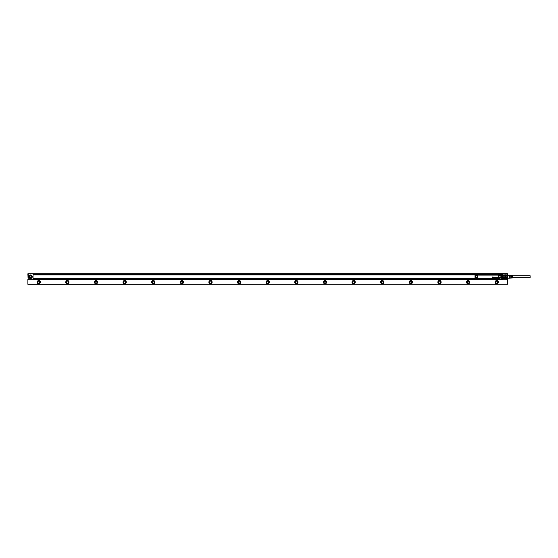 <?xml version="1.0" encoding="UTF-8"?>
<svg xmlns="http://www.w3.org/2000/svg" width="558" height="558" viewBox="0 0 558 558"><rect width="100%" height="100%" fill="white"/><g stroke="black" fill="none" stroke-linecap="round" stroke-linejoin="round"><path stroke-width="0.84" d="M512.928 275.736L530.1 275.736L530.1 277.682L512.928 277.682M509.489 278.128L510.779 278.051L510.779 276.998L511.065 278.037L511.498 278.01L511.498 276.998L511.784 277.996L512.209 277.968L512.209 276.998L512.495 277.954L512.928 277.926L512.928 275.492L512.495 275.471L512.209 276.426L512.209 275.45L511.784 275.429L511.498 276.426L511.498 275.408L511.065 275.387L510.779 276.426L510.779 275.366L509.203 275.192L509.203 278.226L509.489 275.296M507.71 277.926L507.71 277.263L502.904 277.18L503.051 278.03L507.71 277.926L507.71 278.512L507.71 274.906L502.619 274.906M505.771 277.926L505.771 277.263M507.71 277.263L507.71 275.499L503.051 275.394L503.051 276.126L505.625 276.126L505.625 275.394M505.771 277.989L505.771 278.449L503.051 278.658L507.71 278.512L503.051 278.609M505.771 275.436L505.771 274.968L502.904 274.968L505.625 274.808L507.71 274.948L507.71 275.499M507.71 276.161L505.771 276.161L505.771 275.499M505.625 278.03L505.625 277.291L503.051 277.291L503.051 278.03M505.625 276.126L505.625 277.291M503.051 275.394L502.904 276.245L505.771 276.161M498.008 277.717L498.399 277.835L498.008 277.731M498.392 277.717L498.427 277.689A0.439 0.439 0 0 0 498.413 277.591L497.848 277.64A0.377 0.377 0 0 0 497.855 277.765L498.099 277.982A0.398 0.398 0 0 0 498.21 277.982L498.21 277.982A0.356 0.356 0 0 1 498.099 277.989L497.848 277.765A0.356 0.356 0 0 1 497.841 277.64L498.099 277.368A0.349 0.349 0 0 1 498.141 277.368L498.406 277.549A0.349 0.349 0 0 1 498.434 277.675L498.392 277.724M497.513 277.507L497.345 277.375A0.677 0.677 0 0 0 497.157 277.382L497.157 277.375A0.502 0.502 0 0 1 497.345 277.375L497.513 277.507M497.199 277.626A1.283 1.283 0 0 0 497.164 277.633A0.663 0.663 0 0 0 497.087 277.647L497.164 277.982A0.37 0.37 0 0 0 497.269 277.968L497.269 277.975A0.37 0.37 0 0 1 497.164 277.989L497.087 277.647A0.691 0.691 0 0 1 497.164 277.633A1.283 1.283 0 0 1 497.199 277.626L497.199 277.626M496.871 277.591L496.739 277.382A0.356 0.356 0 0 0 496.592 277.375L496.355 277.563A0.356 0.356 0 0 0 496.341 277.731L496.592 277.982A0.363 0.363 0 0 0 496.676 277.982L496.676 277.989A0.405 0.405 0 0 1 496.592 277.989L496.334 277.731A0.377 0.377 0 0 1 496.355 277.563L496.592 277.368A0.391 0.391 0 0 1 496.739 277.382L496.871 277.598M495.755 277.821L495.923 277.975A0.474 0.474 0 0 0 496.125 277.975L496.174 277.64A0.663 0.663 0 0 0 496.104 277.619A3.048 3.048 0 0 0 496.069 277.612A2.497 2.497 0 0 0 496.041 277.605A2.504 2.504 0 0 1 496.076 277.605A3.055 3.055 0 0 1 496.104 277.612A0.698 0.698 0 0 1 496.174 277.633L496.125 277.982A0.495 0.495 0 0 1 495.923 277.982L495.748 277.821M496.236 277.556L496.111 277.382A0.446 0.446 0 0 0 495.923 277.382L495.881 277.696A0.781 0.781 0 0 0 495.916 277.703A0.781 0.781 0 0 1 495.881 277.703L495.923 277.375A0.495 0.495 0 0 1 496.111 277.375L496.236 277.563M495.664 277.717L495.699 277.689A0.439 0.439 0 0 0 495.685 277.591L495.12 277.64A0.377 0.377 0 0 0 495.127 277.765L495.371 277.982A0.398 0.398 0 0 0 495.483 277.982L495.483 277.982A0.356 0.356 0 0 1 495.371 277.989L495.12 277.765A0.356 0.356 0 0 1 495.113 277.64L495.371 277.368A0.349 0.349 0 0 1 495.413 277.368L495.678 277.549A0.349 0.349 0 0 1 495.699 277.675L495.664 277.724M494.507 277.94L494.507 277.417L494.5 277.94M494.841 277.514L494.883 277.598A0.405 0.405 0 0 1 494.883 277.64L494.89 277.64A0.405 0.405 0 0 0 494.89 277.619L494.667 277.612A0.356 0.356 0 0 0 494.667 277.668L494.534 277.968M494.925 277.975L495.058 277.612A0.537 0.537 0 0 0 495.051 277.563A0.544 0.544 0 0 1 495.058 277.612L494.925 277.968M493.76 277.507L493.593 277.375A0.677 0.677 0 0 0 493.405 277.382L493.405 277.375A0.502 0.502 0 0 1 493.593 277.375L493.76 277.507M493.446 277.626A1.283 1.283 0 0 0 493.411 277.633A0.663 0.663 0 0 0 493.335 277.647L493.411 277.982A0.37 0.37 0 0 0 493.516 277.968L493.516 277.975A0.37 0.37 0 0 1 493.411 277.989L493.335 277.647A0.691 0.691 0 0 1 493.411 277.633A1.283 1.283 0 0 1 493.446 277.626L493.446 277.626M492.847 277.975L493 277.5L492.847 277.975M492.491 277.975L492.498 277.5L492.491 277.975M492.547 277.173L492.714 277.682L492.302 277.173L492.268 277.975L492.54 277.18M492.721 277.682L493.153 277.138L492.714 277.682M492.107 276.977L493.126 276.977L492.107 276.97L492.107 277.975L492.107 276.97M494.402 277.933L494.374 277.389L493.844 277.549A0.356 0.356 0 0 0 493.837 277.772L494.249 277.877L493.837 277.772A0.425 0.425 0 0 1 493.837 277.549L494.374 277.389L494.409 277.933M493.879 278.003L494.011 278.177A0.391 0.391 0 0 0 494.207 278.177L494.395 278.017A0.488 0.488 0 0 0 494.402 277.975A0.488 0.488 0 0 1 494.395 278.017L494.207 278.184A0.432 0.432 0 0 1 494.011 278.184L493.879 277.996M494.534 277.975L494.667 277.668A0.467 0.467 0 0 1 494.667 277.64L494.667 277.64A0.356 0.356 0 0 1 494.674 277.612L494.806 277.5M475.416 278.833A0.6 0.6 0 0 0 476.232 279.07A0.6 0.6 0 0 0 476.469 278.254A0.6 0.6 0 0 0 475.653 278.017A0.6 0.6 0 0 0 475.416 278.833M499.863 278.833A0.6 0.6 0 0 0 500.679 279.07A0.6 0.6 0 0 0 500.917 278.254A0.6 0.6 0 0 0 500.101 278.017A0.6 0.6 0 0 0 499.863 278.833M499.863 275.164A0.6 0.6 0 0 0 500.679 275.408A0.6 0.6 0 0 0 500.917 274.592A0.6 0.6 0 0 0 500.101 274.348A0.6 0.6 0 0 0 499.863 275.164M475.416 275.164A0.6 0.6 0 0 0 476.232 275.408A0.6 0.6 0 0 0 476.469 274.592A0.6 0.6 0 0 0 475.653 274.348A0.6 0.6 0 0 0 475.416 275.164M476.699 278.128A0.858 0.858 0 0 1 476.358 279.293A0.858 0.858 0 0 1 475.193 278.951A0.858 0.858 0 0 1 475.535 277.786A0.858 0.858 0 0 1 476.699 278.128L475.116 278.309L475.486 277.745A0.921 0.921 0 0 1 476.741 279.007L476.797 279.467L476.148 279.377M499.633 278.951A0.858 0.858 0 0 1 499.975 277.786A0.858 0.858 0 0 1 501.14 278.128A0.858 0.858 0 0 1 500.798 279.293A0.858 0.858 0 0 1 499.633 278.951C499.605 277.71 500.108 277.431 501.14 278.128M499.633 275.289A0.858 0.858 0 0 1 499.975 274.124A0.858 0.858 0 0 1 501.14 274.466A0.858 0.858 0 0 1 500.798 275.631A0.858 0.858 0 0 1 499.633 275.289A0.858 0.858 0 0 0 501.23 275.045L500.847 275.68A0.921 0.921 0 0 1 499.591 274.417L499.808 273.943L500.819 273.943L501.335 274.459L500.819 273.943L475.528 273.943L475.116 274.648M476.699 274.466A0.858 0.858 0 0 1 476.358 275.631A0.858 0.858 0 0 1 475.193 275.289A0.858 0.858 0 0 1 475.535 274.124A0.858 0.858 0 0 1 476.699 274.466L476.148 274.041L476.797 273.95L476.741 274.417A0.921 0.921 0 0 1 475.486 275.68L475.437 275.75A1.011 1.011 0 0 0 476.818 274.376L476.741 274.417M475.193 278.951A0.858 0.858 0 0 0 475.744 279.377L475.116 278.77M501.14 274.466L500.589 274.041L501.23 274.71M475.018 275.464L475.437 275.75A1.011 1.011 0 0 0 476.818 274.376L476.944 274.299A1.151 1.151 0 0 1 475.367 275.875L475.011 274.459L475.744 274.041M475.025 275.736L475.018 277.738L475.437 277.668A1.011 1.011 0 0 1 476.427 277.654A1.011 1.011 0 0 0 475.437 277.668L475.367 275.875M501.23 278.372L500.965 277.542A1.151 1.151 0 0 0 499.389 279.119L499.515 279.049A1.011 1.011 0 0 1 500.896 277.668A1.011 1.011 0 0 0 499.515 279.049L499.584 279.474L476.797 279.37L476.741 279.007M500.847 277.745L501.328 277.961L500.847 277.745A0.921 0.921 0 0 0 499.591 279.007L499.808 279.474L500.819 279.474L501.23 278.714M499.591 274.417L499.389 274.299A1.151 1.151 0 0 0 500.965 275.875L500.896 275.757A1.011 1.011 0 0 1 499.515 274.376A1.011 1.011 0 0 0 500.896 275.75L501.328 275.673L501.328 277.696M500.847 275.68L501.328 275.457L501.328 274.459L501.328 277.961M499.808 273.943L499.515 274.376L499.584 273.95L500.184 274.041M475.025 277.682L475.486 277.745M475.116 278.965L475.535 279.474L475.018 277.954M499.808 279.474L499.389 279.119M475.011 274.459L475.011 278.965M500.589 279.377L475.535 279.377M500.819 279.481L501.328 278.965M475.011 276.398L475.011 277.061M480.487 273.922L475.555 273.922A0.516 0.516 0 0 0 475.214 274.048M479.434 279.502L475.618 279.516M475.011 277.528L475.011 276.712L475.011 277.528M487.894 273.887L488.543 273.887M492.079 273.887L491.354 273.887M491.919 273.887L491.319 273.922M491.089 273.922L490.175 273.887M489.812 273.887L489.415 273.922M487.483 273.887L486.757 273.887M475.583 273.845L495.846 273.922M475.011 274.703L33.055 274.703L33.055 273.992L475.555 273.936A0.495 0.495 0 0 0 475.5 273.943M498.245 273.845L497.373 273.845M492.107 279.502L491.438 279.502L492.072 279.53M488.85 279.53L489.575 279.53M487.79 279.53L488.787 279.53M486.283 279.502L486.925 279.53M485.244 279.502L486.123 279.53M484.253 279.53L484.979 279.53M484.414 279.53L485.014 279.502M479.434 279.572L480.299 279.572M475.688 279.572L475.256 279.405M475.283 279.432L33.055 279.432L33.055 278.714L475.011 278.714M475.214 279.37A0.516 0.516 0 0 0 475.555 279.502L500.749 279.572M500.903 279.572L502.479 279.112M500.045 279.502L500.645 279.572M500.045 279.572L495.846 279.502M502.479 274.306L501.042 273.992A0.516 0.516 0 0 0 500.777 273.922L501.077 274.013M501.293 274.424L501.293 278.993M501.217 279.251L502.619 279.028L502.619 275.68M29.218 276.712A1.262 1.262 0 0 1 30.474 275.45A1.262 1.262 0 0 1 31.736 276.712A1.262 1.262 0 0 1 30.474 277.968A1.262 1.262 0 0 1 29.218 276.712M31.192 277.124L30.474 277.535L29.762 277.124L29.762 276.294L30.474 275.882L31.192 276.294L31.192 277.124M30.474 275.282A1.43 1.43 0 0 1 31.911 276.712A1.43 1.43 0 0 1 30.474 278.142A1.43 1.43 0 0 1 29.044 276.712A1.43 1.43 0 0 1 30.474 275.282M31.952 275.708A1.786 1.786 0 0 0 28.688 276.712L30.474 274.92L32.266 276.712L30.474 278.498L28.688 276.712A1.786 1.786 0 0 0 30.474 278.498A1.786 1.786 0 0 0 31.966 275.722M28.186 273.762L507.348 273.706L507.348 274.906M28.186 273.706L28.186 279.718L507.348 279.718L507.348 278.512M33.055 274.703L33.055 278.498L475.011 278.498M33.055 274.92L475.011 274.92M28.186 279.202L28.186 278.058M27.9 278.058L28.186 276.914M27.9 276.914L28.186 275.771M27.9 275.771L28.186 274.627M27.9 273.762L28.186 274.215M27.9 274.627L27.9 274.215M507.348 274.627L507.348 273.706M507.348 279.202L507.634 278.512M27.9 284.294L507.634 284.155L27.9 284.294M411.811 282.655A1.06 1.06 0 0 0 411.155 281.127A1.06 1.06 0 0 0 410.374 283.08A1.06 1.06 0 0 0 411.811 282.655M411.762 282.627A1.004 1.004 0 0 0 411.134 281.176A1.004 1.004 0 0 0 410.402 283.025A1.004 1.004 0 0 0 411.762 282.627M412.264 282.906C410.367 284.182 409.446 283.68 409.502 281.392A1.576 1.576 0 0 1 412.446 281.95A1.576 1.576 0 0 1 410.709 283.715A1.576 1.576 0 0 1 409.37 282.585M383.186 282.655A1.06 1.06 0 0 0 382.53 281.127A1.06 1.06 0 0 0 381.749 283.08A1.06 1.06 0 0 0 383.186 282.655M383.137 282.627A1.004 1.004 0 0 0 382.516 281.176A1.004 1.004 0 0 0 381.777 283.025A1.004 1.004 0 0 0 383.137 282.627M383.639 282.906C381.749 284.182 380.828 283.68 380.877 281.392A1.576 1.576 0 0 1 383.82 281.95A1.576 1.576 0 0 1 382.09 283.715A1.576 1.576 0 0 1 380.744 282.585M354.567 282.655A1.06 1.06 0 0 0 353.905 281.127A1.06 1.06 0 0 0 353.13 283.08A1.06 1.06 0 0 0 354.567 282.655M354.518 282.627A1.004 1.004 0 0 0 353.891 281.176A1.004 1.004 0 0 0 353.158 283.025A1.004 1.004 0 0 0 354.518 282.627M355.021 282.906C353.123 284.182 352.203 283.68 352.251 281.392A1.576 1.576 0 0 1 355.195 281.95A1.576 1.576 0 0 1 353.465 283.715A1.576 1.576 0 0 1 352.126 282.585M325.942 282.655A1.06 1.06 0 0 0 325.279 281.127A1.06 1.06 0 0 0 324.505 283.08A1.06 1.06 0 0 0 325.942 282.655M325.893 282.627A1.004 1.004 0 0 0 325.265 281.176A1.004 1.004 0 0 0 324.533 283.025A1.004 1.004 0 0 0 325.893 282.627M326.395 282.906C324.498 284.182 323.577 283.68 323.633 281.392A1.576 1.576 0 0 1 326.576 281.95A1.576 1.576 0 0 1 324.84 283.715A1.576 1.576 0 0 1 323.5 282.585M297.316 282.655A1.06 1.06 0 0 0 296.661 281.127A1.06 1.06 0 0 0 295.88 283.08A1.06 1.06 0 0 0 297.316 282.655M297.268 282.627A1.004 1.004 0 0 0 296.647 281.176A1.004 1.004 0 0 0 295.907 283.025A1.004 1.004 0 0 0 297.268 282.627M297.77 282.906C295.873 284.182 294.952 283.68 295.008 281.392A1.576 1.576 0 0 1 297.951 281.95A1.576 1.576 0 0 1 296.221 283.715A1.576 1.576 0 0 1 294.875 282.585M268.698 282.655A1.06 1.06 0 0 0 268.035 281.127A1.06 1.06 0 0 0 267.254 283.08A1.06 1.06 0 0 0 268.698 282.655M268.642 282.627A1.004 1.004 0 0 0 268.021 281.176A1.004 1.004 0 0 0 267.282 283.025A1.004 1.004 0 0 0 268.642 282.627M269.144 282.906C267.254 284.182 266.333 283.68 266.382 281.392A1.576 1.576 0 0 1 269.326 281.95A1.576 1.576 0 0 1 267.596 283.715A1.576 1.576 0 0 1 266.257 282.585M240.073 282.655A1.06 1.06 0 0 0 239.41 281.127A1.06 1.06 0 0 0 238.636 283.08A1.06 1.06 0 0 0 240.073 282.655M240.024 282.627A1.004 1.004 0 0 0 239.396 281.176A1.004 1.004 0 0 0 238.664 283.025A1.004 1.004 0 0 0 240.024 282.627M240.526 282.906C238.629 284.182 237.708 283.68 237.757 281.392A1.576 1.576 0 0 1 240.7 281.95A1.576 1.576 0 0 1 238.97 283.715A1.576 1.576 0 0 1 237.631 282.585M211.447 282.655A1.06 1.06 38.1 0 0 210.785 281.127A1.06 1.06 38.1 0 0 209.592 281.644A1.06 1.06 0 0 0 210.01 283.08A1.06 1.06 0 0 0 211.447 282.655M211.398 282.627A1.004 1.004 38.1 0 0 210.771 281.176A1.004 1.004 38.1 0 0 209.641 281.671A1.004 1.004 0 0 0 210.038 283.025A1.004 1.004 0 0 0 211.398 282.627M210.966 283.659A1.576 1.576 0 0 1 209.138 281.392A1.576 1.576 0 0 1 212.082 281.95A1.576 1.576 0 0 1 211.901 282.906C210.003 284.182 209.083 283.68 209.138 281.392M182.822 282.655A1.06 1.06 60 0 0 182.166 281.127A1.06 1.06 60 0 0 180.966 281.644A1.06 1.06 0 0 0 181.385 283.08A1.06 1.06 0 0 0 182.822 282.655M182.773 282.627A1.004 1.004 60 0 0 182.152 281.176A1.004 1.004 60 0 0 181.015 281.671A1.004 1.004 0 0 0 181.413 283.025A1.004 1.004 0 0 0 182.773 282.627M182.34 283.659A1.576 1.576 0 0 1 180.513 281.392A1.576 1.576 0 0 1 183.456 281.95A1.576 1.576 0 0 1 183.275 282.906C181.385 284.182 180.457 283.68 180.513 281.392M154.203 282.655A1.06 1.06 -61.5 0 0 153.541 281.127A1.06 1.06 -61.5 0 0 152.341 281.644A1.06 1.06 0 0 0 152.766 283.08A1.06 1.06 0 0 0 154.203 282.655M154.148 282.627A1.004 1.004 -61.5 0 0 153.527 281.176A1.004 1.004 -61.5 0 0 152.39 281.671A1.004 1.004 0 0 0 152.787 283.025A1.004 1.004 0 0 0 154.148 282.627M153.722 283.659A1.576 1.576 0 0 1 151.888 281.392A1.576 1.576 0 0 1 154.831 281.95A1.576 1.576 0 0 1 154.65 282.906C152.759 284.182 151.839 283.68 151.888 281.392M125.578 282.655A1.06 1.06 61.8 0 0 124.915 281.127A1.06 1.06 61.8 0 0 123.716 281.644A1.06 1.06 0 0 0 124.141 283.08A1.06 1.06 0 0 0 125.578 282.655M125.529 282.627A1.004 1.004 61.8 0 0 124.901 281.176A1.004 1.004 61.8 0 0 123.771 281.671A1.004 1.004 0 0 0 124.169 283.025A1.004 1.004 0 0 0 125.529 282.627M125.097 283.659A1.576 1.576 0 0 1 123.269 281.392A1.576 1.576 0 0 1 126.206 281.95A1.576 1.576 0 0 1 126.031 282.906C124.134 284.182 123.213 283.68 123.269 281.392M96.953 282.655A1.06 1.06 63.6 0 0 96.29 281.127A1.06 1.06 63.6 0 0 95.097 281.644A1.06 1.06 0 0 0 95.516 283.08A1.06 1.06 0 0 0 96.953 282.655M96.904 282.627A1.004 1.004 63.6 0 0 96.276 281.176A1.004 1.004 63.6 0 0 95.146 281.671A1.004 1.004 71 0 0 95.544 283.025A1.004 1.004 71 0 0 96.904 282.627M96.471 283.659A1.576 1.576 0 0 1 94.644 281.392A1.576 1.576 0 0 1 97.587 281.95A1.576 1.576 0 0 1 97.406 282.906C95.509 284.182 94.588 283.68 94.644 281.392M68.327 282.655A1.06 1.06 63.1 0 0 67.671 281.127A1.06 1.06 63.1 0 0 66.472 281.644A1.06 1.06 0 0 0 66.89 283.08A1.06 1.06 0 0 0 68.327 282.655M68.278 282.627A1.004 1.004 63.1 0 0 67.657 281.176A1.004 1.004 63.1 0 0 66.521 281.671A1.004 1.004 0 0 0 66.918 283.025A1.004 1.004 0 0 0 68.278 282.627M67.846 283.659A1.576 1.576 0 0 1 66.018 281.392A1.576 1.576 0 0 1 68.962 281.95A1.576 1.576 0 0 1 68.78 282.906C66.89 284.182 65.97 283.68 66.018 281.392M39.709 282.655A1.06 1.06 65.8 0 0 39.046 281.127A1.06 1.06 65.8 0 0 37.846 281.644A1.06 1.06 0 0 0 38.272 283.08A1.06 1.06 0 0 0 39.709 282.655M39.653 282.627A1.004 1.004 65.8 0 0 39.032 281.176A1.004 1.004 65.8 0 0 37.895 281.671A1.004 1.004 0 0 0 38.3 283.025A1.004 1.004 0 0 0 39.653 282.627M39.227 283.659A1.576 1.576 0 0 1 37.393 281.392A1.576 1.576 0 0 1 40.336 281.95A1.576 1.576 0 0 1 40.155 282.906C38.265 284.182 37.344 283.68 37.393 281.392M438.574 281.644A1.06 1.06 0 0 0 439 283.08A1.06 1.06 0 0 0 440.555 282.278A1.06 1.06 0 0 0 438.574 281.644M438.63 281.671A1.004 1.004 0 0 0 439.027 283.025A1.004 1.004 0 0 0 440.499 282.271A1.004 1.004 0 0 0 438.63 281.671M467.199 281.644A1.06 1.06 0 0 0 467.625 283.08A1.06 1.06 0 0 0 469.18 282.278A1.06 1.06 0 0 0 467.199 281.644M467.248 281.671A1.004 1.004 0 0 0 467.653 283.025A1.004 1.004 0 0 0 469.125 282.271A1.004 1.004 0 0 0 467.248 281.671M495.825 281.644A1.06 1.06 0 0 0 496.243 283.08A1.06 1.06 0 0 0 497.806 282.278A1.06 1.06 0 0 0 495.825 281.644M495.874 281.671A1.004 1.004 0 0 0 496.271 283.025A1.004 1.004 0 0 0 497.75 282.271A1.004 1.004 0 0 0 495.874 281.671M440.89 282.906C438.993 284.182 438.072 283.68 438.128 281.392A1.576 1.576 0 0 1 441.071 281.95A1.576 1.576 0 0 1 439.334 283.715A1.576 1.576 0 0 1 437.995 282.585M469.508 282.906C467.618 284.182 466.697 283.68 466.746 281.392A1.576 1.576 0 0 1 469.69 281.95A1.576 1.576 0 0 1 467.96 283.715A1.576 1.576 0 0 1 466.621 282.585M495.371 281.392A1.576 1.576 0 0 1 497.506 280.765A1.576 1.576 0 0 1 498.134 282.906A1.576 1.576 0 0 1 495.999 283.527A1.576 1.576 0 0 1 495.371 281.392C496.613 280.179 497.596 280.367 498.315 281.95L498.134 282.906M30.836 277.333A0.718 0.718 0 0 0 30.836 276.091A0.718 0.718 0 0 0 29.762 276.712A0.718 0.718 0 0 0 30.836 277.333M438.072 281.365A1.632 1.632 0 0 0 438.728 283.583A1.632 1.632 0 0 0 441.127 281.936A1.632 1.632 0 0 0 438.072 281.365M466.697 281.365A1.632 1.632 0 0 0 467.346 283.583A1.632 1.632 0 0 0 469.745 281.936A1.632 1.632 0 0 0 466.697 281.365M495.323 281.365A1.632 1.632 0 0 0 495.971 283.583A1.632 1.632 0 0 0 498.371 281.936A1.632 1.632 0 0 0 495.323 281.365M409.453 281.365A1.632 1.632 0 0 0 410.102 283.583A1.632 1.632 0 0 0 412.501 281.936A1.632 1.632 0 0 0 409.453 281.365M380.828 281.365A1.632 1.632 0 0 0 381.477 283.583A1.632 1.632 0 0 0 383.876 281.936A1.632 1.632 0 0 0 380.828 281.365M352.203 281.365A1.632 1.632 0 0 0 352.851 283.583A1.632 1.632 0 0 0 355.251 281.936A1.632 1.632 0 0 0 352.203 281.365M323.577 281.365A1.632 1.632 0 0 0 324.233 283.583A1.632 1.632 0 0 0 326.632 281.936A1.632 1.632 0 0 0 323.577 281.365M294.959 281.365A1.632 1.632 0 0 0 295.607 283.583A1.632 1.632 0 0 0 298.007 281.936A1.632 1.632 0 0 0 294.959 281.365M266.333 281.365A1.632 1.632 0 0 0 266.982 283.583A1.632 1.632 0 0 0 269.381 281.936A1.632 1.632 0 0 0 266.333 281.365M237.708 281.365A1.632 1.632 0 0 0 238.357 283.583A1.632 1.632 0 0 0 240.763 281.936A1.632 1.632 0 0 0 237.708 281.365M209.09 281.365A1.632 1.632 0 0 0 209.738 283.583A1.632 1.632 0 0 0 212.138 281.936A1.632 1.632 0 0 0 209.09 281.365M180.464 281.365A1.632 1.632 0 0 0 181.113 283.583A1.632 1.632 0 0 0 183.512 281.936A1.632 1.632 0 0 0 180.464 281.365M151.839 281.365A1.632 1.632 0 0 0 152.487 283.583A1.632 1.632 0 0 0 154.706 282.934A1.632 1.632 -116.6 0 0 153.576 280.548A1.632 1.632 -116.6 0 0 151.839 281.365M123.213 281.365A1.632 1.632 0 0 0 123.862 283.583A1.632 1.632 0 0 0 126.268 281.936A1.632 1.632 0 0 0 123.213 281.365M94.595 281.365A1.632 1.632 0 0 0 95.244 283.583A1.632 1.632 0 0 0 97.455 282.934A1.632 1.632 -112.1 0 0 96.325 280.548A1.632 1.632 -112.1 0 0 94.595 281.365M65.97 281.365A1.632 1.632 0 0 0 66.618 283.583A1.632 1.632 0 0 0 69.018 281.936A1.632 1.632 0 0 0 65.97 281.365M37.344 281.365A1.632 1.632 0 0 0 37.993 283.583A1.632 1.632 0 0 0 40.392 281.936A1.632 1.632 0 0 0 37.344 281.365M507.634 279.202L507.634 284.155M27.9 279.202L27.9 284.155M478.436 278.309L497.896 278.309A0.739 0.739 0 0 0 498.636 277.57L498.636 275.854A0.739 0.739 0 0 0 497.896 275.108L478.436 274.878A0.976 0.976 0 0 0 477.46 275.854L477.46 277.57A0.976 0.976 0 0 0 478.436 278.547L478.436 278.309A0.739 0.739 0 0 1 477.697 277.57L477.495 275.854L477.697 277.57M477.697 275.854A0.739 0.739 0 0 1 478.436 275.108L497.896 275.108M498.636 277.57L498.636 275.854M497.896 278.309L497.896 278.512A0.942 0.942 0 0 0 498.838 277.57L498.873 277.57A0.976 0.976 0 0 1 497.896 278.547L478.436 278.749A1.179 1.179 0 0 1 477.257 277.57L477.495 277.57A0.942 0.942 0 0 0 478.436 278.512L497.896 278.749A1.179 1.179 0 0 0 499.075 277.57L498.873 275.854A0.976 0.976 0 0 0 497.896 274.878L478.436 274.675A1.179 1.179 0 0 0 477.257 275.854L477.495 275.854A0.942 0.942 0 0 1 478.436 274.906L497.896 274.906A0.942 0.942 0 0 1 498.838 275.854L499.075 277.57M478.436 275.108L478.436 274.675M476.427 277.654A1.011 1.011 0 0 1 476.818 279.049A1.011 1.011 0 0 0 476.427 277.654M499.075 275.854A1.179 1.179 0 0 0 497.896 274.675M477.257 275.854L477.257 277.57M497.896 278.749L478.436 278.749M476.944 279.119A1.151 1.151 0 0 0 475.367 277.542M475.116 275.108L475.486 275.68M499.591 279.007L500.184 279.377M500.819 279.377L501.23 278.965M500.965 277.542L500.965 275.875M499.389 274.299L476.944 274.299M475.535 274.041L475.116 274.459M475.528 279.481L476.525 279.474M499.536 279.467L476.797 279.467M499.536 273.95L476.797 273.95M476.525 273.943L475.535 273.943M500.665 279.551L498.238 279.551M475.5 279.481A0.495 0.495 0 0 0 475.555 279.481L500.777 279.481A0.495 0.495 0 0 0 500.826 279.481M475.555 273.943L500.777 273.936A0.495 0.495 0 0 1 500.826 273.943M502.535 277.863L502.535 274.306L501.224 274.166M509.203 278.128L507.773 278.128M509.203 275.296L507.773 275.296"/></g></svg>
